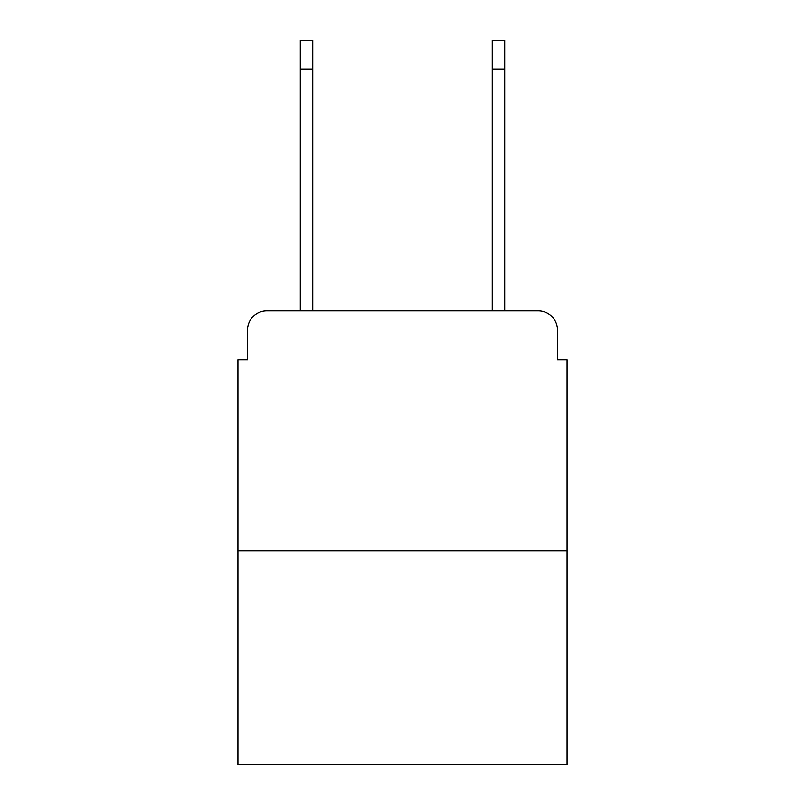 <?xml version="1.0" encoding="UTF-8"?>
<svg xmlns="http://www.w3.org/2000/svg" width="805" height="805" viewBox="0 0 805 805"><rect width="100%" height="100%" fill="white"/><g stroke="black" fill="none" stroke-linecap="round" stroke-linejoin="round"><path stroke-width="1.21" d="M247.527 330.05L247.527 359.795L247.527 330.05A19.189 19.189 0 0 1 266.717 310.861L300.305 310.861L300.305 40.25L312.773 40.25L312.773 310.861L327.655 310.861M567.072 550.761L237.928 550.761L237.928 764.75L567.072 764.75L567.072 359.795L557.473 359.795L557.473 330.05A19.189 19.189 0 0 0 538.283 310.861L266.717 310.861M237.928 550.761L237.928 359.795L247.527 359.795M477.345 310.861L492.227 310.861L492.227 40.25L504.695 40.25L504.695 69.039L492.227 69.039M504.695 69.039L504.695 310.861L538.283 310.861M557.473 359.795L557.473 330.05M300.305 69.039L312.773 69.039"/></g></svg>
